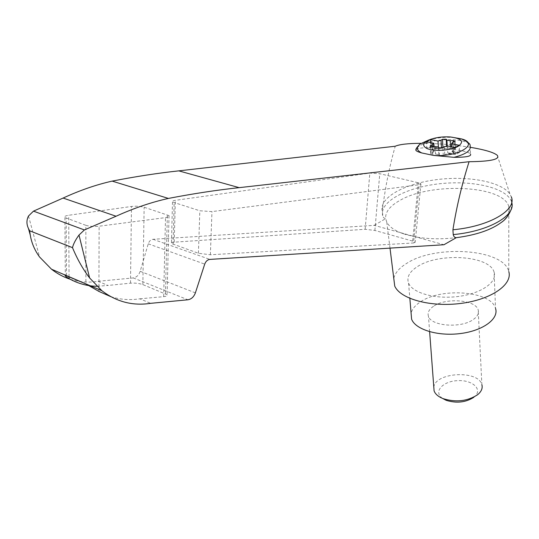 <?xml version="1.0" encoding="UTF-8"?>
<svg xmlns="http://www.w3.org/2000/svg" width="539" height="539" viewBox="0 0 539 539"><rect width="100%" height="100%" fill="white"/><g stroke="black" fill="none" stroke-linecap="round" stroke-linejoin="round"><path stroke-width="0.4" stroke-dasharray="2.69 2.02" d="M470.412 147.322C453.986 144.715 437.553 143.374 421.121 143.313M511.713 202.361L511.295 196.809L510.002 194.229C501.748 181.663 468.095 175.532 436.523 179.649C404.89 183.631 379.55 197.321 382.131 210.608L382.899 206.531C385.466 186.285 389.576 166.187 395.228 146.237M70.211 279.256C79.314 282.14 88.598 282.827 98.064 281.311L133.281 277.922C136.549 277.363 138.846 275.153 140.174 271.306L148.252 243.81C149.188 241.115 150.779 239.606 153.022 239.296L374.234 225.363L443.954 244.74M374.234 225.363L385.668 218.625L386.753 222.102C388.821 226.164 393.329 229.668 400.261 232.599L406.217 234.694L416.095 236.998C428.518 239.114 441.913 239.343 456.277 237.686M413.528 242.974L415.185 242.254L412.645 241.108L374.888 230.456L365.159 229.277L174.245 242.166C171.806 242.361 170.876 242.813 171.456 243.513L198.419 253.269L210.365 254.772L413.528 242.974L419.227 184.756L420.932 183.846L418.338 182.768L379.766 173.72L369.821 173.093L175.33 200.333C172.857 200.71 171.914 201.263 172.493 201.997L199.834 210.776L211.962 211.598L419.227 184.756M440.841 148.265L437.641 148.751L437.594 148.117L438.463 148.097L438.389 146.985M438.463 148.097L431.112 146.601L430.843 142.633M416.061 149.586L416.223 149.458C420.932 145.227 467.481 149.188 470.513 154.107L470.109 145.901C466.774 135.66 420.386 138.819 416.223 149.458M501.142 222.54C507.9 217.17 510.453 211.814 508.796 206.464C503.21 185.207 430.877 182.121 399.965 200.387C389.906 205.972 385.136 212.049 385.668 218.625L384.051 218.059L383.027 216.799L382.239 211.079M508.796 206.464L508.762 271.467C503.615 248.877 435.613 244.383 406.81 263.301C399.332 267.876 394.993 272.936 393.787 278.501M98.064 281.311L107.968 285.454L96.865 286.283M110.758 296.632C120.231 299.596 129.933 300.324 139.864 298.808L150.671 303.329M85.849 225.322C89.541 226.434 93.968 226.73 99.129 226.212L165.5 217.615C168.559 217.163 169.738 216.496 169.017 215.607L144.142 207.232C140.396 206.228 136.178 205.972 131.482 206.471L68.702 215.263C65.327 215.795 64.067 216.537 64.916 217.5L85.849 225.322L85.89 283.925M139.864 298.808L163.667 296.659C166.659 296.335 167.804 295.682 167.11 294.705L142.848 284.605C139.197 283.352 135.08 282.874 130.492 283.17L107.968 285.454M511.43 201.465C506.465 187.653 472.467 179.992 439.453 183.772C406.372 187.356 379.308 201.768 382.67 215.681M494.081 272.128C489.729 255.52 438.894 252.313 417.557 266.542C409.492 271.643 406.494 277.161 408.555 283.083C412.315 292.98 435.296 299.475 458.291 296.463C481.327 293.58 497.645 282.045 494.081 272.128L495.536 308.416C491.231 291.013 441.259 287.233 420.359 301.948C415.131 305.364 412.052 309.143 411.102 313.294M433.531 306.273C428.997 309.366 427.306 312.701 428.465 316.285C431.032 326.27 461.492 328.534 473.471 319.384C477.601 316.393 479.178 313.24 478.187 309.918C475.641 299.697 445.827 297.447 433.531 306.273M433.807 387.143C435.371 372.132 478.538 369.848 481.873 384.711L478.187 309.918M442.553 398.415C433.093 392.042 442.425 381.302 457.362 380.662C472.279 379.631 483.146 389.313 474.563 396.697L473.815 397.317M451.669 146.817L451.931 151.371L455.57 148.73L447.363 147.801L446.663 146.877L444.864 146.467M437.641 148.751L434.899 148.676L432.318 149.667L433.956 150.657L433.915 150.024L434.245 150.287L433.774 143.219M430.102 145.988L430.634 153.723L433.336 152.173L434.353 151.028L433.956 150.657M430.634 153.723L432.635 154.181L435.519 153.979L435.007 146.231M448.691 153.703L448.65 153.056L451.446 153.143L454.047 152.146L454.081 152.793L451.487 153.79L448.691 153.703L444.769 154.545L443.307 155.549L439.521 155.623L438.827 154.673L435.519 153.979M454.081 152.793L452.362 151.762L451.978 150.859L451.743 146.83M451.931 151.371L452.362 151.762M454.047 152.146L452.322 151.122M448.65 153.056L447.774 153.076L447.343 145.948M437.594 148.117L434.858 148.036L432.278 149.027L433.915 150.024M431.112 146.601L426.888 148.764L434.245 150.287M447.774 153.076L455.367 154.639L459.572 152.402L459.181 145.26M455.367 154.639L454.963 147.477M426.888 148.764L426.396 141.737M459.572 152.402L451.978 150.859M153.022 239.296L209.893 259.4M428.761 139.992C440.094 136.899 450.752 136.482 460.751 138.725L461.573 138.961M28.5 216.004L39.583 257.002M98.913 291.417L99.129 226.212M66.519 275.624L66.149 218.147M69.053 276.702L68.702 215.263M140.174 271.306L195.381 292.872M133.281 277.922L187.916 299.778M148.252 243.81L204.726 264.123M165.473 293.721L167.339 214.758M163.667 296.659L165.5 217.615M142.848 284.605L144.142 207.232M130.492 283.17L131.482 206.471M412.645 241.108L418.338 182.768M374.888 230.456L379.766 173.72M365.159 229.277L369.821 173.093M174.245 242.166L175.33 200.333M173.073 244.362L174.137 202.805M198.419 253.269L199.834 210.776M210.365 254.772L211.962 211.598M447.363 147.801L447.249 145.954M450.658 148.468L450.55 146.588M453.535 148.259L453.191 142.222M454.983 149.397L454.545 141.669M452.922 150.253L452.477 142.512M453.825 152.55L453.791 151.91M451.487 153.79L451.446 153.143M444.769 154.545L444.291 146.77M443.307 155.549L442.822 147.76M439.521 155.623L439.015 147.848M438.827 154.673L438.328 146.904M432.635 154.181L432.11 146.44M431.247 153.029L430.796 146.365M433.336 152.173L432.952 146.379M432.554 149.882L432.514 149.249M434.899 148.676L434.858 148.036M446.663 146.877L446.609 146.022M382.899 206.531L382.131 210.608M497.227 155.272L510.002 194.229M401.676 233.151L406.217 234.694M390 248.122L386.753 222.102M64.916 217.5L65.313 275.288M169.017 215.607L167.11 294.705M172.493 201.997L171.456 243.513M420.932 183.846L415.185 242.254M511.693 202.3L511.248 209.132M408.555 283.083L409.849 298.39M429.623 331.714L428.465 316.285M474.563 396.697L478.329 394.11M455.145 141.198L455.57 148.73M434.036 146.298L434.353 151.028M432.278 149.027L432.318 149.667"/><path stroke-width="0.81" d="M469.078 161.713C461.916 184.298 456.533 206.983 452.928 229.776L453.218 234.6C453.703 236.621 454.721 237.645 456.277 237.686L443.954 244.74L209.893 259.4C207.515 259.731 205.79 261.3 204.726 264.123L195.381 292.872C193.865 296.888 191.372 299.192 187.916 299.778L150.671 303.329C132.789 306.078 116.525 301.867 101.878 290.716L89.622 277.956C83.033 269.352 77.326 259.252 72.495 247.657C73.317 244.079 75.487 239.875 78.997 235.051L84.401 229.944L116.067 216.233C133.881 208.169 151.331 202.233 168.411 198.433C193.353 193.622 216.947 190.031 239.188 187.653L469.078 161.713C490.941 161.464 500.327 159.315 497.227 155.272C493.771 152.396 484.83 149.741 470.412 147.322M421.121 143.313C408.232 143.374 399.601 144.344 395.228 146.237L178.766 170.863C157.812 173.12 135.606 176.536 112.152 181.111L168.411 198.433M452.928 229.776C489.621 226.407 517.144 209.947 511.295 196.809M457.813 146.514C450.55 150.576 433.605 151.634 426.955 148.474C421.747 145.651 422.778 142.673 430.055 139.547C436.179 137.371 442.917 136.508 450.281 136.953C462.085 138.577 464.598 141.764 457.813 146.514M432.952 146.379L432.817 144.452L433.774 143.219L426.396 141.737L430.634 139.594L438.005 141.056L441.023 140.255L442.465 139.291L446.198 139.203L446.898 140.113L450.206 140.76L453.09 140.551L455.145 141.198M432.817 144.452L430.102 145.988L438.328 146.904L439.015 147.848L442.822 147.76L444.291 146.77L447.343 145.948L454.963 147.477L459.181 145.26L451.567 143.751L452.477 142.512L455.132 141.009M438.389 146.985L438.005 141.056M430.843 142.633L430.634 139.594M470.513 154.107C471.618 156.276 466.1 157.348 453.959 157.327L433.302 155.38L421.754 152.948C418.459 152.059 416.519 151.196 415.933 150.368L416.061 149.586M393.787 278.501L394.737 286.074C400.194 298.929 430.466 307.398 460.858 303.423C491.319 299.603 512.872 284.491 508.762 271.467M456.277 237.686C476.038 235.071 490.995 230.025 501.142 222.54C505.488 219.777 508.856 215.304 511.248 209.132M112.152 181.111C96.104 184.729 79.759 190.382 63.103 198.062L33.492 211.133L28.5 216.004C26.451 220.067 26.438 224.217 28.452 228.462L29.618 230.78L30.278 235.166C31.612 243.042 34.718 250.318 39.583 257.002L51.501 269.21C57.289 273.745 63.528 277.093 70.211 279.256M96.865 286.283C87.075 286.101 77.811 283.548 69.066 278.616C65.846 276.682 64.592 275.57 65.32 275.288L85.89 283.925L98.913 291.417L110.758 296.632M33.492 211.133L84.401 229.944M63.103 198.062L116.067 216.233M453.218 234.6C488.9 231.319 516.173 215.465 511.713 202.361M411.102 313.294L411.601 319.169C415.347 329.538 437.938 336.504 460.481 333.54C483.079 330.717 499.067 318.812 495.536 308.416M481.873 384.711C482.769 387.992 481.59 391.125 478.329 394.11L477.392 394.885C467.252 401.286 455.812 402.532 443.078 398.631C438.247 396.677 435.249 394.083 434.084 390.836L433.807 387.143M473.815 397.317C465.649 402.471 456.452 403.475 446.211 400.329L442.553 398.415M444.864 146.467L441.502 147.929L441.023 140.255M440.841 148.265L441.502 147.929M451.743 146.83L451.567 143.751M78.997 235.051L89.622 277.956M421.754 152.948C416.479 150.347 415.98 147.329 420.258 143.913L428.761 139.992M450.281 136.953L460.751 138.725C480.748 143.293 458.305 157.55 433.302 155.38M461.573 138.961C467.832 141.777 470.675 144.095 470.109 145.901C471.329 150.469 465.939 154.282 453.959 157.327M29.618 230.78L72.495 247.657M69.066 278.616L69.053 276.702M178.766 170.863L239.188 187.653M447.249 145.954L446.898 140.113M450.55 146.588L450.206 140.76M453.191 142.222L453.09 140.551M430.796 146.365L430.722 145.301M442.937 146.958L442.465 139.291M446.609 146.022L446.198 139.203M415.933 150.368C415.421 149.323 416.863 147.167 420.258 143.913L430.055 139.547M394.737 286.074L390 248.122M30.278 235.166L28.452 228.462M101.878 290.716L51.501 269.21M409.849 298.39L411.601 319.169M434.084 390.836L429.623 331.714M446.211 400.329L443.078 398.631M451.487 143.623L451.669 146.817M433.861 143.65L434.036 146.298"/></g></svg>
